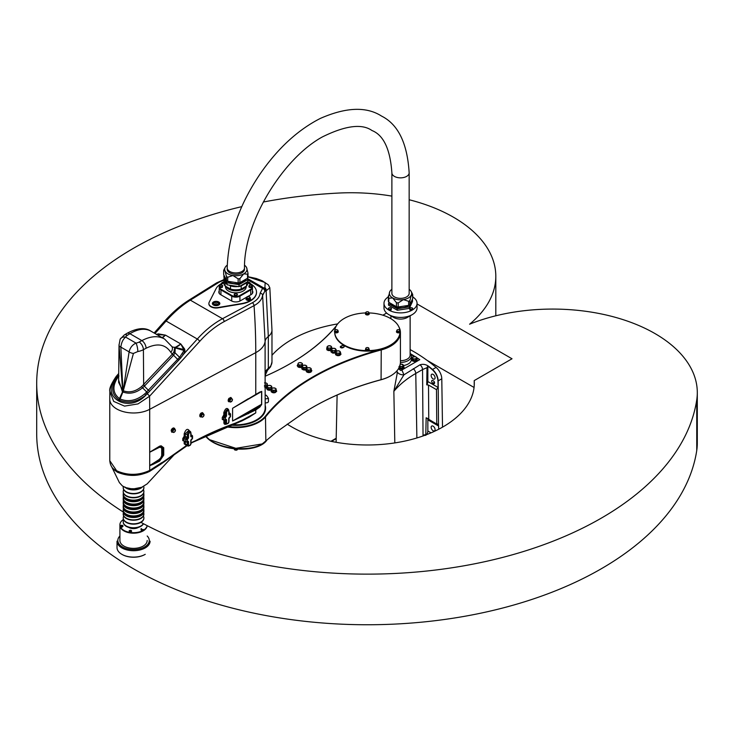 <?xml version="1.0" encoding="UTF-8"?>
<svg xmlns="http://www.w3.org/2000/svg" width="734" height="734" viewBox="0 0 734 734"><rect width="100%" height="100%" fill="white"/><g stroke="black" fill="none" stroke-linecap="round" stroke-linejoin="round"><path stroke-width="1.1" d="M442.51 427.17L441.785 378.781A10.331 5.964 -120 0 0 436.088 367.413A144.662 83.52 -120 0 0 410.132 349.586M397.14 373.799L393.855 391.341C399.663 384.478 406.966 378.524 415.765 373.459L422.545 369.541L423.032 435.418A4.129 2.321 179.6 0 1 425.784 434.73L426.151 417.765L438.51 425.142L438.18 380.863C437.904 376.478 436.024 372.679 432.537 369.468L429.418 366.899C426.381 364.459 423.243 363.761 420.013 364.798L403.911 374.835L401.92 369.964L400.764 370.514L398.498 368.725M394.809 442.914L393.855 391.341L403.911 374.835A8.267 6.028 164.4 0 1 397.094 371.661M427.839 366.037L429.298 367.193A144.91 83.667 60 0 1 432.28 369.642C435.767 372.835 437.657 376.606 437.959 380.964L438.07 387.442L436.491 389.653L428.5 385.038L426.738 384.836L426.995 367.688L427.839 366.037A4.129 2.385 -60 0 1 427.849 366.358L427.849 381.542A4.129 2.385 -60 0 1 426.738 384.836M420.013 364.798A4.129 2.385 -120 0 1 422.545 369.541L426.995 367.688M397.066 370.679L397.14 373.826M423.032 435.418A3.184 1.872 -60.9 0 1 422.995 435.968M416.683 357.596A144.662 83.52 60 0 1 419.765 359.66L401.92 369.964M410.609 353.843A144.662 83.52 60 0 1 415.077 356.568M425.757 435.427L425.784 434.73M436.491 389.653L436.748 423.591L437.381 423.949M438.51 425.142L438.712 429.234M427.326 418.224A4.129 2.385 -60 0 1 427.849 419.848L427.849 430.986A4.129 2.385 -60 0 1 426.417 434.712M433.115 426.179A2.789 1.615 60 0 1 434.932 428.638A2.789 1.615 60 0 1 434.51 430.867A2.789 1.615 60 0 1 431.72 429.262A2.789 1.615 60 0 1 431.72 426.041A2.789 1.615 60 0 1 433.115 426.179M433.115 374.377A2.789 1.615 60 0 1 434.932 376.836A2.789 1.615 60 0 1 434.51 379.065A2.789 1.615 60 0 1 431.72 377.459A2.789 1.615 60 0 1 431.72 374.239A2.789 1.615 60 0 1 433.115 374.377M433.409 383.57L432.821 383.231A1.651 0.954 60 0 1 431.739 381.772A1.651 0.954 60 0 1 431.996 380.451A1.651 0.954 60 0 1 432.821 380.533L433.409 380.873A1.651 0.954 60 0 1 434.482 382.322A1.651 0.954 60 0 1 434.234 383.653A1.651 0.954 60 0 1 433.409 383.57L434.574 382.891M419.765 359.66L416.774 357.944M414.325 356.522L411.049 354.632M416.774 357.715L415.352 356.605L412.508 357.247A2.064 1.193 0 0 0 412.747 358.431A2.064 1.193 0 0 0 414.646 358.908A2.064 1.193 0 0 0 416.306 358.192L416.774 357.715L416.774 359.073L415.829 360.339L413.462 360.495L412.04 359.385L412.04 358.027L413.462 359.137L415.829 358.972L416.306 358.192A2.064 1.193 0 0 0 416.068 357.008A2.064 1.193 0 0 0 414.169 356.531A2.064 1.193 0 0 0 412.508 357.247L412.04 358.027M413.462 360.495L413.462 359.137M415.829 360.339L415.829 358.972M411.912 359.752A2.523 1.459 0 0 0 413.132 361.201A2.523 1.459 0 0 0 415.912 361.119M403.645 365.44L403.645 366.798L402.48 368.009L400.094 368.028L400.094 366.67L402.48 366.642L403.645 365.44L401.223 364.119A2.064 1.193 0 0 0 400.241 364.275M402.48 368.009L402.48 366.642M399.755 366.128A2.064 1.193 0 0 0 401.287 366.505A2.064 1.193 0 0 0 403.058 365.89A2.064 1.193 0 0 0 403.03 364.697A2.064 1.193 0 0 0 401.223 364.119L400.03 364.284M400.094 368.028L398.874 366.844M399.479 365.927L400.094 366.67M398.892 368.046A2.523 1.459 0 0 0 401.865 368.954A2.523 1.459 0 0 0 403.755 367.349M265.185 398.975L268.442 398.397A34.094 19.69 0 0 0 266.222 395.213L265.185 395.525M265.185 394.8A34.094 19.69 180 0 1 265.736 395.36M268.442 398.397L268.442 401.773L267.653 402.59L265.185 403.021M271.332 391.139A2.523 1.459 0 0 0 272.709 392.635A2.523 1.459 0 0 0 275.617 392.36M276.14 388.901L275.516 391.589L273.213 391.947L271.525 390.974L271.525 389.607L272.369 389.947A2.064 1.193 0 0 0 274.369 390.259A2.064 1.193 0 0 0 275.828 389.415L276.14 388.901L275.296 388.258L273.296 387.947A2.064 1.193 0 0 0 271.837 388.791L271.525 389.607M272.14 388.277L271.837 388.791A2.064 1.193 0 0 0 272.369 389.947L273.213 390.589L275.516 390.231L275.828 389.415A2.064 1.193 0 0 0 275.296 388.258A2.064 1.193 0 0 0 273.296 387.947L272.14 388.277M275.516 391.589L275.516 390.231M273.213 391.947L273.213 390.589M400.25 331.704A1.899 1.101 180 0 1 400.25 331.768A1.899 1.101 180 0 1 399.993 332.328A32.654 18.855 180 0 1 390.589 345.521A32.654 18.855 180 0 1 390.295 345.686A32.654 18.855 180 0 1 381.074 349.384A32.654 18.855 180 0 1 334.704 332.309A1.899 1.101 180 0 1 334.456 331.768A1.899 1.101 180 0 1 334.456 331.704M265.185 376.212A237.165 136.928 0 0 0 290.196 363.66A237.165 136.928 0 0 0 336.062 326.382M265.185 405.351A29.755 17.185 180 0 1 265.598 408.205A29.755 17.185 180 0 1 230.091 425.059M225.769 426.729A33.067 19.093 0 0 0 265.846 416.563A236.752 136.689 180 0 1 381.24 349.934L381.074 349.384A237.165 136.928 0 0 0 265.469 416.123A32.654 18.855 180 0 1 226.806 426.316M306.399 370.89A2.523 1.459 0 0 0 307.785 372.386A2.523 1.459 0 0 0 310.684 372.11M266.947 388.607A2.523 1.459 0 0 0 268.332 390.103A2.523 1.459 0 0 0 271.231 389.827M332.318 352.88A2.523 1.459 0 0 0 335.75 352.559M297.637 365.826A2.523 1.459 0 0 0 299.013 367.321A2.523 1.459 0 0 0 301.913 367.046M343.099 347.632A1.651 0.954 180 0 1 341.292 347.833A1.651 0.954 180 0 1 340.273 346.953A1.651 0.954 180 0 1 340.759 346.283L341.347 345.943A1.651 0.954 180 0 1 343.145 345.732A1.651 0.954 180 0 1 344.163 346.613A1.651 0.954 180 0 1 343.677 347.292L343.099 347.632M327.933 350.347A2.523 1.459 0 0 0 331.364 350.026M265.185 387.726A2.523 1.459 0 0 0 266.846 387.295M302.023 368.358A2.523 1.459 0 0 0 303.399 369.853A2.523 1.459 0 0 0 306.298 369.578M336.695 355.412A2.523 1.459 0 0 0 339.447 355.449A2.523 1.459 0 0 0 340.631 354.017M311.207 368.651L310.592 371.34L308.28 371.698L306.601 370.725L306.601 369.358L307.445 369.697A2.064 1.193 0 0 0 309.436 370.009A2.064 1.193 0 0 0 310.895 369.165L311.207 368.651L310.363 368.009L308.363 367.706A2.064 1.193 0 0 0 306.904 368.551L306.601 369.358M307.216 368.028L306.904 368.551A2.064 1.193 0 0 0 307.445 369.697L308.28 370.34L310.592 369.982L310.895 369.165A2.064 1.193 0 0 0 310.363 368.009A2.064 1.193 0 0 0 308.363 367.706L307.216 368.028M310.592 371.34L310.592 369.982M308.28 371.698L308.28 370.34M340.503 352.237L340.503 353.604L339.154 354.733L336.778 354.632L335.75 353.384L335.75 352.026L336.264 352.494A2.064 1.193 0 0 0 337.961 353.173L339.154 353.375L340.503 352.237L339.998 351.467A2.064 1.193 0 0 0 338.291 350.788L336.429 351.302A2.064 1.193 0 0 0 336.264 352.494L336.778 353.265L337.961 353.173A2.064 1.193 0 0 0 339.833 352.659A2.064 1.193 0 0 0 339.998 351.467L338.291 350.788A2.064 1.193 0 0 0 336.429 351.302L335.75 352.026M339.154 354.733L339.154 353.375M336.778 354.632L336.778 353.265M271.754 386.368L271.13 389.057L268.827 389.415L267.139 388.442L267.139 387.075L267.983 387.414A2.064 1.193 0 0 0 269.984 387.726A2.064 1.193 0 0 0 271.442 386.882L271.754 386.368L270.91 385.726L268.91 385.423A2.064 1.193 0 0 0 267.451 386.267L267.139 387.075M267.763 385.745L267.451 386.267A2.064 1.193 0 0 0 267.983 387.414L268.827 388.057L271.13 387.699L271.442 386.882A2.064 1.193 0 0 0 270.91 385.726A2.064 1.193 0 0 0 268.91 385.423L267.763 385.745M271.13 389.057L271.13 387.699M268.827 389.415L268.827 388.057M306.821 366.119L306.206 368.807L303.904 369.165L302.215 368.193L302.215 366.835L303.059 367.165A2.064 1.193 0 0 0 305.05 367.477A2.064 1.193 0 0 0 306.518 366.633L306.821 366.119L305.977 365.477L303.986 365.174A2.064 1.193 0 0 0 302.518 366.018L302.215 366.835M302.83 365.504L302.518 366.018A2.064 1.193 0 0 0 303.059 367.165L303.904 367.807L306.206 367.45L306.518 366.633A2.064 1.193 0 0 0 305.977 365.477A2.064 1.193 0 0 0 303.986 365.174L302.83 365.504M306.206 368.807L306.206 367.45M303.904 369.165L303.904 367.807M336.126 349.714L336.126 351.072L334.768 352.201L332.392 352.1L331.364 350.852L331.364 349.494L331.878 349.962A2.064 1.193 0 0 0 333.585 350.641L334.768 350.843L336.126 349.714L335.612 348.934A2.064 1.193 0 0 0 333.906 348.265L332.043 348.778A2.064 1.193 0 0 0 331.878 349.962L332.392 350.733L333.585 350.641A2.064 1.193 0 0 0 335.447 350.127A2.064 1.193 0 0 0 335.612 348.934L333.906 348.265A2.064 1.193 0 0 0 332.043 348.778L331.364 349.494M334.768 352.201L334.768 350.843M332.392 352.1L332.392 350.733M264.442 385.524L265.598 385.194A2.064 1.193 0 0 0 267.057 384.35L266.754 386.524L264.442 386.882M265.185 385.231A2.064 1.193 0 0 0 265.598 385.194L266.754 385.166L267.057 384.35A2.064 1.193 0 0 0 266.525 383.194L264.524 382.891M266.754 386.524L266.754 385.166M267.369 383.836L266.525 383.194A2.064 1.193 0 0 0 265.185 382.854M302.436 363.587L301.821 366.275L299.518 366.633L297.83 365.66L297.83 364.303L298.674 364.633A2.064 1.193 0 0 0 300.665 364.945A2.064 1.193 0 0 0 302.133 364.101L302.436 363.587L301.591 362.954L299.6 362.642A2.064 1.193 0 0 0 298.142 363.486L297.83 364.303M298.444 362.972L298.142 363.486A2.064 1.193 0 0 0 298.674 364.633L299.518 365.275L301.821 364.917L302.133 364.101A2.064 1.193 0 0 0 301.591 362.954A2.064 1.193 0 0 0 299.6 362.642L298.444 362.972M301.821 366.275L301.821 364.917M299.518 366.633L299.518 365.275M331.74 347.182L331.74 348.54L330.383 349.678L328.006 349.567L326.979 348.32L326.979 346.962L327.492 347.43A2.064 1.193 0 0 0 329.199 348.109L330.383 348.311L331.74 347.182L331.227 346.402A2.064 1.193 0 0 0 329.52 345.732L327.658 346.246A2.064 1.193 0 0 0 327.492 347.43L328.006 348.21L329.199 348.109A2.064 1.193 0 0 0 331.062 347.595A2.064 1.193 0 0 0 331.227 346.402L329.52 345.732A2.064 1.193 0 0 0 327.658 346.246L326.979 346.962M330.383 349.678L330.383 348.311M328.006 349.567L328.006 348.21M335.209 329.86A8.138 1.89 99.7 0 0 334.732 330.777A8.138 4.569 61.3 0 1 335.878 331.484L335.878 332.355L337.502 332.126L337.502 331.254A8.138 1.89 -80.3 0 1 337.979 330.337A8.138 4.569 -118.7 0 0 336.833 329.63A8.138 6.459 157.5 0 0 335.209 329.86M335.878 332.355L334.732 331.658L334.732 330.777A32.654 18.855 180 0 1 365.752 312.941M335.878 331.484A8.138 6.459 -22.5 0 1 337.502 331.254M337.502 332.126L337.979 330.337M338.016 331.098A1.899 1.101 180 0 1 338.09 331.181L337.979 331.043A1.762 1.018 180 0 1 336.356 332.447A1.762 1.018 180 0 1 334.732 331.043L334.621 331.181A1.899 1.101 180 0 1 334.695 331.098M338.09 331.181A1.899 1.101 180 0 1 338.255 331.63A1.899 1.101 180 0 1 336.356 332.731A1.899 1.101 180 0 1 334.456 331.63A1.899 1.101 180 0 1 334.621 331.181M338.255 331.704A1.899 1.101 180 0 1 338.255 331.768A1.899 1.101 180 0 1 336.851 332.823A1.899 1.101 180 0 1 334.713 332.328A32.654 18.855 180 0 0 366.394 350.613A1.899 1.101 180 0 1 365.449 349.668A1.899 1.101 180 0 1 365.459 349.595M368.569 311.996A8.138 6.367 -152.8 0 0 366.963 311.721A8.138 4.826 121.4 0 0 365.752 312.381L366.138 313.326A8.138 6.367 27.2 0 1 367.743 313.601A8.138 4.826 -58.6 0 1 368.954 312.932A8.138 1.551 -97.9 0 0 368.569 311.996M365.752 312.381A8.138 1.551 82.1 0 1 366.138 313.326M366.138 314.198L367.743 314.473L368.954 313.803L368.954 312.932M367.743 314.473L367.743 313.601M369.018 313.207A1.899 1.101 180 0 1 369.092 313.29L368.954 313.115A1.762 1.018 180 0 1 368.56 314.271A1.762 1.018 180 0 1 366.339 314.363A1.762 1.018 180 0 1 365.752 313.115L365.615 313.29A1.899 1.101 180 0 1 365.688 313.207M369.092 313.29A1.899 1.101 180 0 1 369.257 313.739A1.899 1.101 180 0 1 368.661 314.528A1.899 1.101 180 0 1 366.605 314.739A1.899 1.101 180 0 1 365.449 313.739A1.899 1.101 180 0 1 365.615 313.29M369.248 313.803A1.899 1.101 180 0 1 369.257 313.868A1.899 1.101 180 0 1 368.661 314.666A1.899 1.101 180 0 1 366.605 314.877A1.899 1.101 180 0 1 365.449 313.868A1.899 1.101 180 0 1 365.459 313.803M399.498 331.254A8.138 1.89 -80.3 0 1 399.975 330.337A8.138 4.569 -118.7 0 0 398.828 329.63A8.138 6.459 157.5 0 0 397.204 329.86A8.138 1.89 99.7 0 0 396.727 330.777A8.138 4.569 61.3 0 1 397.874 331.484A8.138 6.459 -22.5 0 1 399.498 331.254L399.975 330.337M396.727 330.777L396.727 331.658L397.874 332.355L397.874 331.484M397.874 332.355L399.498 332.126M399.975 330.979A32.654 18.855 180 0 1 399.984 331.043A1.762 1.018 180 0 1 399.305 332.282A1.762 1.018 180 0 1 397.076 332.126A1.762 1.018 180 0 1 396.727 331.043L396.617 331.181A1.899 1.101 180 0 1 396.69 331.098M400.012 331.098A1.899 1.101 180 0 1 400.085 331.181A1.899 1.101 180 0 1 400.25 331.63A1.899 1.101 180 0 1 399.057 332.649A1.899 1.101 180 0 1 396.975 332.383A1.899 1.101 180 0 1 396.452 331.63A1.899 1.101 180 0 1 396.617 331.181M369.248 349.595A1.899 1.101 180 0 1 369.257 349.668A1.899 1.101 180 0 1 368.321 350.613A32.654 18.855 180 0 0 399.993 332.328A1.899 1.101 180 0 1 396.975 332.52A1.899 1.101 180 0 1 396.452 331.768A1.899 1.101 180 0 1 396.452 331.704M368.954 348.733A8.138 1.551 -97.9 0 0 368.569 347.788A8.138 6.367 -152.8 0 0 366.963 347.512A8.138 4.826 121.4 0 0 365.752 348.182L366.138 349.118A8.138 6.367 27.2 0 1 367.743 349.393A8.138 4.826 -58.6 0 1 368.954 348.733L368.954 349.604L367.743 350.265L367.743 349.393M366.138 349.99L367.743 350.265M365.752 348.182A8.138 1.551 82.1 0 1 366.138 349.118M369.018 348.999A1.899 1.101 180 0 1 369.092 349.081L368.954 348.916A1.762 1.018 180 0 1 368.954 348.916A1.762 1.018 180 0 1 367.358 350.338A1.762 1.018 180 0 1 365.752 348.916A1.762 1.018 180 0 1 365.752 348.907L365.615 349.081A1.899 1.101 180 0 1 365.688 348.999M369.092 349.081A1.899 1.101 180 0 1 369.257 349.531A1.899 1.101 180 0 1 367.358 350.623A1.899 1.101 180 0 1 365.449 349.531A1.899 1.101 180 0 1 365.615 349.081M368.321 350.613A1.899 1.101 180 0 1 366.394 350.613M234.742 449.015L234.641 449.887A8.138 2.431 86.3 0 1 234.164 449.061L234.201 448.749M236.366 449.336L236.265 450.217A8.138 6.982 26.2 0 1 234.641 449.887M237.477 449.034L237.403 449.713A8.138 4.551 -61.1 0 1 236.265 450.217M234.375 448.768A1.762 0.862 6.5 0 0 237.165 449.162A1.762 0.862 6.5 0 0 237.403 449.024M234.568 448.795A1.899 0.936 6.5 0 0 237.266 449.015M313.134 407.113A237.165 136.928 180 0 1 381.074 379.753L381.24 349.934A33.067 19.093 0 0 0 400.415 332.612L400.415 362.312A33.067 19.093 180 0 1 390.736 375.808A33.067 19.093 180 0 1 381.24 379.634A236.752 136.689 0 0 0 313.28 407.021A236.752 136.689 0 0 0 302.27 413.829L276.718 431.821L262.24 443.923L235.853 448.318L209.438 439.648L205.291 435.712A32.654 16.047 6.5 0 0 234.972 448.832A1.899 0.936 6.5 0 0 236.889 448.997A32.654 16.047 6.5 0 0 266.699 440.4M234.972 448.832A32.654 16.047 6.5 0 0 236.889 448.997M368.954 312.941A32.654 18.855 180 0 1 399.902 330.282M265.864 441.207L265.469 416.123M341.09 347.778L341.347 347.632A1.651 0.954 180 0 1 343.356 347.485M336.42 325.74A236.752 136.689 180 0 1 290.049 363.743M400.415 332.612A33.067 19.093 0 0 0 398.865 326.823M209.612 439.776L209.759 439.886C220.888 448.52 245.734 451.401 258.928 445.575L262.075 444.024M381.074 379.753A32.654 18.855 0 0 0 390.442 375.973A32.654 18.855 0 0 0 390.589 375.891M390.589 345.521A301.417 237.724 95.1 0 1 390.699 346.044A301.417 63.702 -141.2 0 0 390.295 345.686M218.961 292.875A6.202 3.578 180 0 1 219.237 292.343M246.688 297.151L240.22 300.885A6.202 3.578 180 0 1 231.458 300.885L220.64 294.646A6.202 3.578 180 0 1 218.824 292.114A6.202 3.578 180 0 1 219.237 290.829M252.441 290.829A6.202 3.578 180 0 1 252.854 292.114A6.202 3.578 180 0 1 251.037 294.646L247.716 296.564M252.441 292.343A6.202 3.578 180 0 1 252.707 292.875M250.101 283.48A20.662 11.928 180 0 1 256.505 292.114A20.662 11.928 180 0 1 241.605 303.573L218.126 307.509A7.23 4.175 180 0 1 208.878 303.5A7.23 4.175 180 0 1 209.162 302.335L215.998 288.783A20.662 11.928 180 0 1 221.595 283.471M246.266 299.068A2.028 1.165 0 0 0 247.312 300.316A2.028 1.165 0 0 0 249.688 300.114M213.475 301.986A3.716 2.147 180 0 1 217.53 301.518A3.716 2.147 180 0 1 219.833 303.5A3.716 2.147 180 0 1 218.741 305.023A3.716 2.147 180 0 1 214.686 305.491A3.716 2.147 180 0 1 212.392 303.5A3.716 2.147 180 0 1 213.475 301.986M111.779 466.971L119.385 482.614L122.459 485.991L125.853 487.633L131.001 488.697L134.239 488.761L141.726 487.275L147.195 483.862L175.307 453.52M122.872 391.938L122.908 391.956A5.211 4.285 -62.7 0 0 123.028 392.029C129.579 394.424 136.084 393.011 142.543 387.809L146.69 391.947L145.938 392.727A23.561 17.864 150.4 0 1 144.717 393.883C136.552 400.636 128.34 402.333 120.092 398.966A18.974 14.139 157.5 0 1 119.954 398.892A17.579 13.781 146.8 0 1 119.596 398.69A18.974 14.185 157.6 0 1 119.458 398.608C112.862 393.387 112.174 386.552 117.376 378.102A2.477 0.927 33.5 0 1 116.238 377.992C110.797 386.965 111.623 394.222 118.706 399.755A2.477 1.45 121.6 0 0 119.458 398.608L122.587 391.772L119.596 398.69A2.477 1.44 120.9 0 1 118.844 399.846A20.983 16.102 -27.8 0 0 119.229 400.067A2.477 1.422 119.1 0 0 119.954 398.892L122.872 391.938A2.477 1.422 -59.5 0 0 123.156 390.708L123.092 390.671A45.958 26.864 60.6 0 1 122.872 390.543L120.862 347.127C121.367 342.668 122.954 339.328 125.606 337.099A8.303 4.799 180 0 1 127.45 335.254L129.927 333.713C138.065 328.841 145.038 327.979 150.846 331.107L164.352 338.906C158.058 335.493 150.562 336.062 141.873 340.604L129.927 333.713A6.202 3.716 58 0 0 126.652 333.511A6.202 3.716 58 0 1 126.652 333.511C136.845 327.97 144.91 327.171 150.846 331.107M116.183 376.441A2.477 0.725 40.7 0 1 116.192 376.423C111.109 384.01 108.99 389.029 109.852 391.479L113.678 401.397L124.532 406.113L138.029 403.911L149.553 396.241A2.477 0.661 -137 0 0 147.176 393.864L180.628 358.1L183.555 354.256L184.95 350.577A2.477 1.303 14.9 0 1 184.023 350.457L179.647 357.32L175.013 352.797L175.233 347.898A2.477 2.119 -25.8 0 1 174.674 347.788L173.903 351.962A2.477 1.165 -160.3 0 0 175.013 352.797L179.619 357.348L177.628 359.33L173.554 355.238L174.986 352.834A2.477 1.193 20.7 0 1 173.903 351.981L172.49 354.008A4.184 3.853 -98.8 0 1 172.343 354.155L141.68 386.479C135.487 391.598 129.358 393.029 123.284 390.772A2.477 1.413 -62.1 0 1 123.028 392.029M152.81 463.503A1.651 1.028 -115.9 0 0 152.846 463.971L159.351 460.337A1.651 0.697 49.3 0 1 159.012 459.612L149.718 465.604L149.718 452.245L159.177 447.446A1.651 1.165 74.6 0 1 159.526 446.758L161.297 446.492A1.651 1.303 -84.9 0 0 160.728 447.254L161.719 448.456A1.651 0.954 0 0 1 162.453 448.208L163.031 447.979L163.031 455.337L162.453 455.291A1.651 0.954 0 0 0 161.719 455.539L160.728 457.878L161.297 458.502L162.453 455.291L162.453 448.208L161.297 446.492L163.031 447.979A1.651 0.954 0 0 0 163.728 447.758L161.131 445.795L159.663 446.134L149.69 452.19L149.69 409.333A619.973 343.87 -118.1 0 0 149.553 396.241L199.74 341.328C207.337 332.86 215.484 326.281 224.173 321.602L254.037 305.647A2.477 1.376 -118.1 0 0 252.358 302.757L222.494 318.712C213.548 323.547 205.153 330.318 197.318 339.025L183.555 354.256A2.477 1.083 -153.3 0 1 182.289 353.806M149.663 452.272A1.651 0.954 180 0 0 149.718 452.245L149.69 470.457C138.607 475.494 127.67 475.623 116.862 470.843A6.046 4.257 74.7 0 1 116.605 470.696L109.779 460.677L109.779 399.259A23.763 13.717 -0 0 0 124.028 411.829A23.763 13.717 -0 0 0 149.69 409.333L255.771 352.632A29.342 16.946 0 0 0 265.102 341.457L265.102 373.349A16.533 9.542 180 0 1 268.314 368.367L268.314 336.475L266.121 290.747L269.837 287.82L271.975 330.08A18.598 10.735 180 0 1 268.314 336.475A16.533 9.542 0 0 0 265.102 341.457L262.625 295.508L264.781 291.306L265.68 291.104A21.91 5.221 -159.2 0 1 266.148 291.095M202.529 413.068A2.028 1.211 122 0 0 200.721 413.435A2.028 1.211 122 0 0 199.841 415.756M173.93 428.344A2.028 1.211 122 0 0 172.141 428.711A2.028 1.211 122 0 0 171.242 431.014M228.898 398.507A2.028 1.211 122 0 0 228.806 401.278M120.092 339.337A6.202 4.835 28.1 0 1 120.137 339.236L119.027 345.118L122.679 390.424L118.624 382.386L119.027 344.686M164.627 339.062L171.949 346.622A6.202 4.698 150 0 1 170.783 352.292L172.343 354.155A2.477 0.651 43.4 0 0 173.371 355.449A6.395 6.129 68.4 0 0 173.554 355.238A2.477 0.633 -139.4 0 1 172.49 354.008M171.93 346.586A6.202 4.698 150 0 1 171.949 346.622L172.05 346.769C174.683 347.989 177.6 347.063 180.821 343.98L174.674 347.788M155.002 333.502L166.113 321.015C173.949 312.299 182.023 305.344 190.345 300.151L217.989 282.911A24.323 14.038 180 0 1 223.852 280.232M118.706 374.909L117.284 376.606A25.36 19.634 -27.1 0 0 116.238 377.992C99.365 397.048 128.725 414.004 145.873 395.103A25.36 19.24 -28.1 0 0 147.176 393.864A2.477 0.55 46.5 0 1 145.938 392.727M118.715 373.496L116.192 376.423A2.477 0.725 40.7 0 1 117.284 376.606A2.477 0.835 37.2 0 0 118.33 376.781L118.991 375.955M175.6 348.035L184.023 350.457L183.656 349.476L175.279 347.466L175.6 348.035A4.129 0.541 98.9 0 0 175.554 347.742L180.821 343.98L183.656 349.476A2.477 1.578 -37.1 0 0 184.629 349.035L180.821 343.98L165.508 335.135L158.333 333.851A2.477 1.138 -79.8 0 1 157.847 334.576L165.508 335.135L162.131 337.622M158.333 333.851L156.535 334.392M119.229 400.067A18.478 14.175 -27.8 0 0 119.376 400.149C128.166 403.783 137.001 402.094 145.873 395.103L144.717 393.883M143.378 384.845A2.477 0.661 45.3 0 0 144.359 386.157L148.341 390.167L146.699 391.938L142.543 387.809A2.477 0.468 51.7 0 1 141.671 386.479L141.671 386.479A2.477 0.459 -128.5 0 0 142.552 387.8L144.359 386.157A14.524 13.918 68.4 0 0 144.681 385.836L173.371 355.449M146.084 348.246A6.202 3.441 61.9 0 0 141.873 340.604L139.194 342.035A8.303 4.799 180 0 1 136.001 343.099C132.377 344.778 130.083 347.705 129.111 351.889L123.156 390.708A3.642 2.899 103.6 0 0 123.284 390.772L133.423 353.43L137.827 351.54A14.506 8.377 -0 0 0 143.405 349.678L146.084 348.246C157.195 342.824 165.434 344.173 170.783 352.292M126.652 333.511L124.165 335.062L120.137 339.236A6.202 4.835 28.1 0 1 120.147 339.236A6.202 4.835 28.1 0 1 125.606 337.099L136.001 343.099A6.202 1.496 79.9 0 1 137.827 351.54M119.027 345.118A6.202 2.844 0.5 0 0 120.862 347.127L129.111 351.889A6.202 3.505 9.6 0 0 133.423 353.43M249.487 283.755A1.651 0.954 0 0 0 249.854 283.37L250.028 284.067M247.826 282.195L249.432 282.443A1.651 0.954 0 0 0 247.826 282.195M249.606 284.021L249.854 283.37A1.651 0.954 0 0 0 249.432 282.443L250.101 282.957M231.311 424.61A29.342 16.946 0 0 0 265.185 407.865L265.102 373.349M214.374 304.105A2.477 1.431 180 0 1 213.741 302.656C214.878 301.179 216.457 301.179 218.475 302.656A2.477 1.431 180 0 1 217.402 304.307A2.477 1.431 180 0 1 214.374 304.105M217.851 302.059A2.477 1.431 180 0 1 218.475 302.656M217.961 302.041A2.587 1.496 180 0 1 217.934 304.142A2.587 1.496 180 0 1 214.3 304.142A2.587 1.496 180 0 1 214.255 302.041M226.522 424.114A2.477 1.431 -60 0 1 225.925 424.068A2.477 1.431 -60 0 1 225.32 422.885L225.2 419.876M228.925 413.838L229.696 413.572A0.862 0.495 -60 0 1 230.192 413.581M224.081 420.114A0.862 0.495 -60 0 1 223.833 419.692L223.833 417.664A0.862 0.495 -60 0 1 224.439 416.609L225.32 415.435L225.32 412.756A2.477 1.431 -60 0 1 226.457 410.205A2.477 1.431 -60 0 1 228.402 409.655A2.477 1.431 -60 0 1 228.733 410.15M229.889 417.059A0.826 0.477 -120 0 0 230.302 416.646L229.916 416.866A1.651 0.954 120 0 0 228.751 418.894L228.751 421.573A0.826 0.477 180 0 0 228.99 421.243C228.962 423.114 227.925 424.013 225.879 423.931A2.376 1.376 -60 0 1 225.393 422.839L225.393 420.16A0.826 0.477 120 0 0 225.274 419.82M224.081 419.857L223.833 419.692A0.826 0.477 0 0 0 225.008 419.701A0.826 0.477 60 0 1 224.421 420.041A0.826 0.477 -60 0 1 223.842 419.701L223.842 417.646A0.826 0.477 -60 0 1 224.421 416.628L224.806 416.417A0.826 0.477 120 0 0 225.393 415.398L225.393 412.719A2.376 1.376 -60 0 1 226.43 410.324A2.376 1.376 -60 0 1 228.256 409.691L228.99 411.113A0.826 0.477 180 0 1 228.751 411.453L228.751 414.132A1.651 0.954 120 0 0 229.916 414.811L230.302 414.591A0.826 0.477 -120 0 0 229.714 413.581A0.826 0.477 -60 0 1 230.302 413.912A0.826 0.477 180 0 1 230.302 414.591L230.302 416.646A0.826 0.477 0 0 0 230.54 416.316L230.54 414.251A0.826 0.826 0 0 0 230.127 413.536M228.98 413.866A0.826 0.477 120 0 0 229.338 413.802L230.201 413.857L229.54 413.471A0.826 0.459 62 0 1 229.008 412.462L230.247 413.627M190.932 435.776L191.702 435.51A0.862 0.495 -60 0 1 192.198 435.51M186.087 442.051A0.862 0.495 -60 0 1 185.84 441.629L185.84 439.602A0.862 0.495 -60 0 1 186.445 438.547L187.326 437.372L187.326 434.693A2.477 1.431 -60 0 1 188.464 432.133A2.477 1.431 -60 0 1 190.409 431.592A2.477 1.431 -60 0 1 190.739 432.087M188.528 446.043A2.477 1.431 -60 0 1 187.932 446.006A2.477 1.431 -60 0 1 187.326 444.822L187.207 441.813M191.895 438.996A0.826 0.477 -120 0 0 192.308 438.583L191.923 438.804A1.651 0.954 120 0 0 190.757 440.831L190.757 443.51A0.826 0.477 180 0 0 190.996 443.171C190.968 445.052 189.932 445.951 187.886 445.868A2.376 1.376 -60 0 1 187.399 444.776L187.399 442.097A0.826 0.477 120 0 0 187.28 441.758M184.619 441.015L185.84 441.629A0.826 0.477 0 0 0 187.014 441.639A0.826 0.477 60 0 1 186.427 441.978A0.826 0.477 -60 0 1 185.849 441.639L185.849 439.583A0.826 0.477 -60 0 1 186.427 438.565L186.812 438.345A0.826 0.477 120 0 0 187.399 437.336L187.399 434.656A2.376 1.376 -60 0 1 188.436 432.262A2.376 1.376 -60 0 1 190.262 431.629L190.996 433.051A0.826 0.477 180 0 1 190.757 433.39L190.757 436.069A1.651 0.954 120 0 0 191.923 436.748L192.308 436.528A0.826 0.477 -120 0 0 191.721 435.51A0.826 0.477 -60 0 1 192.308 435.849A0.826 0.477 180 0 1 192.308 436.528L192.308 438.583A0.826 0.477 0 0 0 192.547 438.244L192.547 436.189A0.826 0.826 0 0 0 192.134 435.473M190.987 435.803A0.826 0.477 120 0 0 191.345 435.73L190.996 435.069M182.757 440.593A0.826 0.477 0 0 1 183.876 440.593L183.876 438.565L184.619 437.4A0.826 0.459 62 0 1 184.078 436.391L182.757 438.565L182.757 440.593L184.216 441.106M187.326 437.372L185.262 436.308L184.72 437.345A0.826 0.459 62 0 1 184.188 436.335L184.078 436.391M187.326 434.693L185.262 433.73L188.849 430.408L190.409 431.592M225.751 423.968L224.888 422.683L224.888 420.05M264.735 410.801A28.929 16.708 180 0 1 264.121 413.545M244.505 419.646L255.771 412.884L249.211 417.123M259.808 407.113A0.826 0.505 -133.7 0 0 259.423 406.425L255.505 409.196A0.826 0.468 63 0 1 255.771 409.957L259.808 407.113L261.68 404.48L261.735 391.415L259.808 392.057L232.605 408.26L261.588 391.534L261.588 404.25L259.423 406.425L248.046 412.994L232.605 420.986L255.771 409.957L255.771 412.884L242.816 419.839L190.996 442.74M242.752 420.564L242.816 419.839A1.651 1.101 -105.8 0 1 242.275 420.683L242.11 420.802C223.916 426.858 207.355 434.078 192.418 442.446M255.505 409.196L248.046 412.994A0.826 0.468 63 0 1 248.312 413.765M259.708 392.36L261.588 391.534A0.826 0.477 180 0 0 261.735 391.415M255.698 394.828L259.423 392.534A0.826 0.596 -124.2 0 0 259.808 392.057M242.11 420.802A1.651 0.642 71.6 0 1 242.055 420.83L192.363 442.474M112.807 468.32L117.156 472.054A4.56 2.138 -128.2 0 0 117.504 472.256C130.056 477.228 141.717 476.302 152.488 469.466M109.779 460.677C110.146 464.75 111.788 467.925 114.706 470.21L117.064 471.916A4.753 2.367 -126.2 0 0 117.394 472.109C127.835 476.641 138.506 476.449 149.397 471.522L151.993 469.843A2.624 1.514 0 0 0 152.011 469.852M187.932 446.006L185.977 445.189L185.262 443.859A0.826 0.477 0 0 0 184.188 443.877L186.638 445.465M225.32 412.756L228.292 409.59M186.482 445.4A0.826 0.523 -110.9 0 0 186.445 445.556L163.15 461.952C161.177 464.072 160.452 464.521 160.975 463.319M149.718 465.65A1.651 1.321 120.1 0 1 149.69 465.686L152.828 464.475A1.651 1.083 -107.5 0 0 152.846 463.971L149.718 465.604A1.651 0.954 0 0 1 149.663 465.631M163.728 455.117A1.651 0.954 0 0 1 163.031 455.337L161.297 458.502L159.351 460.337A1.651 0.734 53.6 0 1 159.636 461.099L163.728 455.117L163.728 447.758M149.718 452.199L159.361 446.822A1.651 0.963 -119.3 0 0 159.177 447.446L160.728 447.254M159.526 446.758L159.663 446.134L159.361 446.822A1.651 1.275 -139.9 0 1 159.526 446.758M161.875 463.273L162.985 462.594A1.651 0.697 -127.7 0 0 163.04 462.567A1.651 0.697 -127.7 0 0 163.15 461.952L161.168 463.016A2.89 1.606 61.8 0 1 160.572 464.347A2.89 1.606 61.8 0 1 160.544 464.356L151.993 469.843M163.086 462.521L187.133 445.666L160.691 464.264M194.528 441.207L190.996 443.29L194.932 440.969L242.275 420.683M222.283 419.472A0.826 0.477 0 0 1 223.402 419.463L224.081 416.38A0.826 0.459 62 0 1 223.54 415.371L222.283 417.444L222.283 419.472L223.806 419.986M225.32 415.435L224.338 416.242A0.826 0.459 62 0 1 223.806 415.233L223.54 415.371M248.239 398.993L255.771 394.534L255.771 352.632A619.973 343.87 61.9 0 0 254.037 305.647A26.791 15.469 0 0 0 262.589 295.16L262.625 295.508M267.571 370.175L268.314 368.367A18.598 10.735 180 0 0 271.975 361.972L270.617 366.78L267.571 370.175L265.185 375.303M173.646 432.537L175.031 431.519L175.142 429.509A1.651 0.991 122 0 0 174.004 429.674A1.651 0.991 122 0 0 173.077 431.041A1.651 0.991 122 0 0 173.297 432.253L171.921 431.326L172.389 429.601L173.765 428.583L174.591 429.096L173.215 430.115L172.738 431.84L173.297 432.253A1.651 0.991 122 0 0 174.435 432.087A1.651 0.991 122 0 0 175.362 430.72A1.651 0.991 122 0 0 175.142 429.509L174.591 429.096M172.389 429.601L173.215 430.115M171.921 431.326L172.738 431.84M232.283 400.47L232.513 399.544L231.76 398.635L230.357 399.443L230.137 400.369A1.651 0.991 122 0 0 230.182 401.691A1.651 0.991 122 0 0 231.265 401.746A1.651 0.991 122 0 0 232.283 400.47A1.651 0.991 122 0 0 232.238 399.149A1.651 0.991 122 0 0 231.164 399.103A1.651 0.991 122 0 0 230.137 400.369L229.714 401.168L230.458 402.085L232.283 400.47M230.458 402.085L228.889 400.663L229.54 398.929L230.935 398.122L231.76 398.635A2.129 1.275 -58 0 0 229.412 398.801A2.129 1.275 -58 0 0 228.705 400.92A2.129 1.275 -58 0 0 229.861 401.718M229.54 398.929L230.357 399.443M228.889 400.663L229.714 401.168M202.272 417.251L203.648 416.206L203.731 414.215A1.651 0.991 122 0 0 202.575 414.398A1.651 0.991 122 0 0 201.667 415.783A1.651 0.991 122 0 0 201.905 416.976L200.52 416.059L200.969 414.343L202.336 413.306L203.162 413.82L201.795 414.857L201.345 416.573L201.905 416.976A1.651 0.991 122 0 0 203.061 416.793A1.651 0.991 122 0 0 203.969 415.407A1.651 0.991 122 0 0 203.731 414.215L203.162 413.82M200.969 414.343L201.795 414.857M200.52 416.059L201.345 416.573M186.739 438.382L184.619 437.4L186.445 438.547A0.826 0.477 60 0 1 187.014 439.583A0.826 0.477 180 0 1 185.849 439.583M224.421 416.628A0.826 0.477 60 0 1 225.008 417.646A0.826 0.477 180 0 1 223.842 417.646L223.402 417.444A0.826 0.477 0 0 0 222.283 417.444M264.754 290.948A2.477 1.752 -135.1 0 0 262.607 288.407L260.12 293.242A2.477 2.018 -174.4 0 1 262.589 295.16L265.084 290.774A2.477 2.11 -100.1 0 0 263.735 287.948L262.607 288.407L247.826 279.874M265.084 290.774L266.121 290.747A2.477 2.009 -95.4 0 0 264.91 287.792L263.735 287.948L247.679 278.672M162.535 337.86L165.508 335.135L162.37 337.759M158.195 335.355L157.847 334.576L156.645 334.649M179.647 357.32L179.619 357.348A2.477 0.716 40.3 0 0 180.61 358.109A2.477 0.697 -138.5 0 1 179.647 357.32M147.984 393.029A2.477 0.624 44.3 0 1 146.699 391.938L146.69 391.947A2.477 0.624 44.1 0 0 147.974 393.039M118.009 375.735A2.477 0.762 -140.4 0 0 118.688 375.964A2.477 0.771 -140.5 0 1 118.009 375.735M117.376 378.102A23.561 18.46 152 0 1 118.33 376.781M139.194 342.035A6.202 3.441 61.9 0 1 143.405 349.678L143.653 384.543A2.477 0.651 -136.6 0 0 144.681 385.836M122.532 391.745A2.477 1.45 119.5 0 0 122.807 390.506L122.771 390.488A3.642 2.964 102.9 0 1 122.679 390.424A2.477 1.45 122.2 0 1 122.376 391.653A5.211 4.22 -62.6 0 0 122.495 391.727A2.477 1.45 -60 0 0 122.771 390.488M256.505 292.279A20.662 11.928 180 0 1 256.505 292.453A20.662 11.928 180 0 1 241.605 303.904L218.126 307.849A7.23 4.175 180 0 1 208.878 303.839A7.23 4.175 180 0 1 208.878 303.674M250.101 297.298L248.753 296.518L246.661 297.215A1.651 0.954 0 0 0 247.092 298.132A1.651 0.954 0 0 0 248.688 298.38A1.651 0.954 0 0 0 249.854 297.71L249.606 299.353L247.762 299.637L246.413 298.857L246.413 297.866L247.762 298.646L249.606 298.362L249.854 297.71A1.651 0.954 0 0 0 249.432 296.784A1.651 0.954 0 0 0 247.826 296.536A1.651 0.954 0 0 0 246.661 297.215L246.413 297.866M247.762 299.637L247.762 298.646M249.606 299.353L249.606 298.362M221.576 284.113L221.576 283.526L222.246 283.792M223.852 282.195A1.651 0.954 0 0 0 222.989 282.195L221.576 283.526M223.907 282.177L222.989 282.195A1.651 0.954 0 0 0 221.815 282.874A1.651 0.954 0 0 0 222.182 283.755M118.651 380.093L122.376 391.653M122 554.418A16.12 9.303 -0 0 0 122.147 554.5A16.12 9.303 -0 0 0 144.947 554.5L145.24 554.326A16.533 9.542 180 0 1 121.853 554.326A16.533 9.542 180 0 1 117.018 547.582L117.018 541.169A16.533 9.542 -0 0 0 133.542 550.711A16.533 9.542 -0 0 0 150.075 541.169M119.917 525.058A13.643 7.872 -0 0 0 119.908 525.305L119.908 540.49A13.643 7.872 -0 0 0 133.542 548.371A13.643 7.872 -0 0 0 147.185 540.49M123.468 519.498A13.643 7.872 -0 0 0 119.908 524.801L119.908 525.305A13.643 7.872 -0 0 0 130.496 532.985A13.643 7.872 -0 0 0 147.176 525.654M140.845 487.578A13.643 7.872 180 0 1 132.404 488.78M135.496 488.615L136.542 489.073L136.588 488.605M136.542 489.073L137.753 488.78M124.771 487.211L125.367 487.183M123.716 486.725L124.771 487.248M143.873 511.369A10.331 5.964 180 0 1 143.882 511.534A10.331 5.964 180 0 1 135.744 517.369A10.331 5.964 180 0 1 124.147 514.02A10.331 5.964 180 0 1 123.211 511.534A10.331 5.964 180 0 1 123.22 511.369M143.846 510.754A10.331 5.964 180 0 1 143.882 511.194A10.331 5.964 180 0 1 135.744 517.03A10.331 5.964 180 0 1 124.147 513.681A10.331 5.964 180 0 1 123.211 511.194A10.331 5.964 180 0 1 123.239 510.754M143.873 507.423A10.331 5.964 180 0 1 143.882 507.589A10.331 5.964 180 0 1 135.744 513.424A10.331 5.964 180 0 1 124.147 510.075A10.331 5.964 180 0 1 123.211 507.589A10.331 5.964 180 0 1 123.22 507.423M143.846 506.809A10.331 5.964 180 0 1 143.882 507.258A10.331 5.964 180 0 1 135.744 513.084A10.331 5.964 180 0 1 124.147 509.735A10.331 5.964 180 0 1 123.211 507.258A10.331 5.964 180 0 1 123.239 506.809M143.873 503.478A10.331 5.964 180 0 1 143.882 503.652A10.331 5.964 180 0 1 135.744 509.479A10.331 5.964 180 0 1 124.147 506.13A10.331 5.964 180 0 1 123.211 503.652A10.331 5.964 180 0 1 123.22 503.478M143.846 502.863A10.331 5.964 180 0 1 143.882 503.313A10.331 5.964 180 0 1 135.744 509.139A10.331 5.964 180 0 1 124.147 505.79A10.331 5.964 180 0 1 123.211 503.313A10.331 5.964 180 0 1 123.239 502.863M143.873 499.542A10.331 5.964 180 0 1 143.882 499.707A10.331 5.964 180 0 1 135.744 505.533A10.331 5.964 180 0 1 124.147 502.184A10.331 5.964 180 0 1 123.211 499.707A10.331 5.964 180 0 1 123.22 499.542M143.846 498.918A10.331 5.964 180 0 1 143.882 499.368A10.331 5.964 180 0 1 135.744 505.203A10.331 5.964 180 0 1 124.147 501.845A10.331 5.964 180 0 1 123.211 499.368A10.331 5.964 180 0 1 123.239 498.918M143.873 495.597A10.331 5.964 180 0 1 143.882 495.762A10.331 5.964 180 0 1 135.744 501.597A10.331 5.964 180 0 1 124.147 498.239A10.331 5.964 180 0 1 123.211 495.762A10.331 5.964 180 0 1 123.22 495.597M143.846 494.982A10.331 5.964 180 0 1 143.882 495.422A10.331 5.964 180 0 1 135.744 501.258A10.331 5.964 180 0 1 124.147 497.909A10.331 5.964 180 0 1 123.211 495.422A10.331 5.964 180 0 1 123.239 494.982M143.873 491.652A10.331 5.964 180 0 1 143.882 491.817A10.331 5.964 180 0 1 135.744 497.652A10.331 5.964 180 0 1 124.147 494.303A10.331 5.964 180 0 1 123.211 491.817A10.331 5.964 180 0 1 123.22 491.652M143.396 489.679A10.331 5.964 180 0 1 143.882 491.486A10.331 5.964 180 0 1 135.744 497.313A10.331 5.964 180 0 1 124.147 493.964A10.331 5.964 180 0 1 123.211 491.486A10.331 5.964 180 0 1 123.697 489.679M143.873 487.706A10.331 5.964 180 0 1 143.882 487.881A10.331 5.964 180 0 1 135.744 493.707A10.331 5.964 180 0 1 124.147 490.358A10.331 5.964 180 0 1 123.211 487.881A10.331 5.964 180 0 1 123.22 487.706M143.69 486.403A10.331 5.964 180 0 1 143.882 487.541A10.331 5.964 180 0 1 135.744 493.367A10.331 5.964 180 0 1 124.147 490.018A10.331 5.964 180 0 1 123.211 487.541A10.331 5.964 180 0 1 123.358 486.541M142.414 487A10.331 5.964 180 0 1 125.055 487.33M141.644 487.303A10.331 5.964 180 0 1 126.028 487.688M119.908 525.305A13.643 7.872 -0 0 0 131.762 533.113A13.643 7.872 -0 0 0 146.717 527.342M119.908 524.801A13.643 7.872 -0 0 0 131.762 532.609A13.643 7.872 -0 0 0 146.717 526.838M138.387 527.407A6.615 3.817 180 0 1 134.175 528.599A6.615 3.817 180 0 1 128.707 527.407M141.726 529.709A1.138 0.661 -0 0 0 142.855 529.627L141.038 529.186A1.138 0.661 -0 0 0 141.726 529.709M141.488 528.581A1.138 0.661 -0 0 0 141.038 529.186L141.488 528.581M143.378 529.939L141.121 530.095L140.965 528.893M142.323 530.398L142.323 529.939M143.378 529.48L142.855 529.627M129.267 531.003A1.138 0.661 -0 0 0 129.946 531.526A1.138 0.661 -0 0 0 131.074 531.453A1.138 0.661 -0 0 0 131.514 530.847A1.138 0.661 -0 0 0 130.835 530.324A1.138 0.661 -0 0 0 129.707 530.398A1.138 0.661 -0 0 0 129.267 531.003L130.835 530.324L131.597 531.306L130.551 531.765L129.267 531.003M131.597 531.306L130.551 532.214L129.34 531.921L129.184 530.71M129.34 531.921L129.34 531.462M121.082 525.425A1.138 0.661 -0 0 0 120.642 526.03A1.138 0.661 -0 0 0 121.321 526.553A1.138 0.661 -0 0 0 122.45 526.471A1.138 0.661 -0 0 0 122.899 525.865A1.138 0.661 -0 0 0 122.211 525.342A1.138 0.661 -0 0 0 121.082 525.425L122.817 525.572L122.973 526.324L120.715 526.489L121.082 525.425M120.559 525.737L120.715 526.939L121.927 527.241L122.973 526.324M121.927 527.241L121.927 526.783M123.422 493.009A10.331 5.964 -0 0 0 123.211 494.193A10.331 5.964 -0 0 0 133.542 500.157A10.331 5.964 -0 0 0 143.882 494.193A10.331 5.964 -0 0 0 143.671 493.009M123.22 494.358A10.331 5.964 -0 0 0 123.211 494.532A10.331 5.964 -0 0 0 133.542 500.496A10.331 5.964 -0 0 0 143.882 494.532A10.331 5.964 -0 0 0 143.873 494.358M123.422 496.946A10.331 5.964 -0 0 0 123.211 498.138A10.331 5.964 -0 0 0 133.542 504.102A10.331 5.964 -0 0 0 143.882 498.138A10.331 5.964 -0 0 0 143.671 496.946M123.22 498.303A10.331 5.964 -0 0 0 123.211 498.478A10.331 5.964 -0 0 0 133.542 504.441A10.331 5.964 -0 0 0 143.882 498.478A10.331 5.964 -0 0 0 143.873 498.303M123.422 500.891A10.331 5.964 -0 0 0 123.211 502.084A10.331 5.964 -0 0 0 133.542 508.047A10.331 5.964 -0 0 0 143.882 502.084A10.331 5.964 -0 0 0 143.671 500.891M123.22 502.249A10.331 5.964 -0 0 0 123.211 502.414A10.331 5.964 -0 0 0 133.542 508.387A10.331 5.964 -0 0 0 143.882 502.414A10.331 5.964 -0 0 0 143.873 502.249M123.422 504.836A10.331 5.964 -0 0 0 123.211 506.02A10.331 5.964 -0 0 0 133.542 511.983A10.331 5.964 -0 0 0 143.882 506.02A10.331 5.964 -0 0 0 143.671 504.836M123.22 506.194A10.331 5.964 -0 0 0 123.211 506.359A10.331 5.964 -0 0 0 133.542 512.323A10.331 5.964 -0 0 0 143.882 506.359A10.331 5.964 -0 0 0 143.873 506.194M123.422 508.781A10.331 5.964 -0 0 0 123.211 509.965A10.331 5.964 -0 0 0 133.542 515.929A10.331 5.964 -0 0 0 143.882 509.965A10.331 5.964 -0 0 0 143.671 508.781M123.22 510.13A10.331 5.964 -0 0 0 123.211 510.304A10.331 5.964 -0 0 0 133.542 516.268A10.331 5.964 -0 0 0 143.882 510.304A10.331 5.964 -0 0 0 143.873 510.13M123.422 512.727A10.331 5.964 -0 0 0 123.211 513.91A10.331 5.964 -0 0 0 133.542 519.874A10.331 5.964 -0 0 0 143.882 513.91A10.331 5.964 -0 0 0 143.671 512.727M123.22 514.075A10.331 5.964 -0 0 0 123.211 514.25A10.331 5.964 -0 0 0 133.542 520.213A10.331 5.964 -0 0 0 143.882 514.25A10.331 5.964 -0 0 0 143.873 514.075M123.697 516.048A10.331 5.964 -0 0 0 123.211 517.855A10.331 5.964 -0 0 0 133.542 523.819A10.331 5.964 -0 0 0 143.882 517.855A10.331 5.964 -0 0 0 143.396 516.048M123.22 518.02A10.331 5.964 -0 0 0 123.211 518.186A10.331 5.964 -0 0 0 133.542 524.159A10.331 5.964 -0 0 0 143.882 518.186A10.331 5.964 -0 0 0 143.873 518.02M123.697 519.993A10.331 5.964 -0 0 0 123.211 521.791A10.331 5.964 -0 0 0 131.909 527.682A10.331 5.964 -0 0 0 143.359 523.654M123.22 521.966A10.331 5.964 -0 0 0 123.211 522.131A10.331 5.964 -0 0 0 132.148 528.04A10.331 5.964 -0 0 0 143.497 523.727M474.063 387.469L427.096 360.357M417.059 303.94L512.02 358.77L474.219 380.597L474.219 385.873M382.909 315.189L386.616 313.051M140.937 522.36A330.658 190.904 0 0 0 485.266 561.583A330.658 190.904 0 0 0 696.75 399.874A144.662 83.52 0 0 0 697.3 392.589A144.662 83.52 0 0 0 619.395 318.501A144.662 83.52 0 0 0 469.595 324.208A144.662 83.52 0 0 0 495.808 276.259A144.662 83.52 0 0 0 409.159 199.749M391.883 196.116A144.662 83.52 0 0 0 338.539 193.06A330.658 190.904 0 0 0 263.304 202.024M241.844 206.621A330.658 190.904 0 0 0 36.7 383.231A330.658 190.904 0 0 0 123.248 512.002M337.677 323.905A106.962 61.748 0 0 0 271.975 355.293M287.214 424.133A106.962 61.748 0 0 0 405.223 440.987A106.962 61.748 0 0 0 474.311 383.231A106.962 61.748 0 0 0 474.219 380.597M697.3 392.589L697.3 443.208A144.662 83.52 180 0 1 696.75 450.493A330.658 190.904 180 0 1 352.935 624.57A330.658 190.904 180 0 1 36.7 433.849L36.7 383.231M219.237 293.398L219.237 287.554A5.789 3.34 -0 0 0 219.237 287.554A5.789 3.34 -0 0 0 220.934 289.921L231.742 296.16A5.789 3.34 -0 0 0 239.926 296.16L250.744 289.921A5.789 3.34 -0 0 0 252.441 287.554A5.789 3.34 -0 0 0 252.441 287.535L252.441 293.398M409.159 172.857L409.159 293.38A8.643 4.991 180 0 1 400.525 298.362A8.643 4.991 180 0 1 391.883 293.38L391.883 172.857A8.643 4.991 -0 0 0 400.516 177.848A8.643 4.991 -0 0 0 409.159 172.866A8.643 4.991 -0 0 0 409.159 172.857C407.379 143.323 398.177 124.404 381.57 116.091C366.431 106.357 345.998 107.146 320.263 118.458C297.83 129.927 277.856 148.314 260.341 173.628C239.302 204.648 228.256 236.091 227.201 267.938A8.643 4.991 180 0 1 227.201 267.938A8.643 4.991 180 0 1 227.201 267.901M229.733 272.819A8.643 4.991 180 0 1 227.201 269.295L227.201 267.947A8.643 4.991 180 0 0 229.733 271.47A8.643 4.991 180 0 0 239.146 272.553A8.643 4.991 180 0 0 244.477 267.947L244.477 269.295A8.643 4.991 180 0 1 239.146 273.901A8.643 4.991 180 0 1 229.733 272.819M219.264 287.178A5.789 3.34 -0 0 0 219.237 287.517A5.789 3.34 -0 0 0 220.934 289.875L231.742 296.123A5.789 3.34 -0 0 0 239.926 296.123L250.744 289.875A5.789 3.34 -0 0 0 252.441 287.517A5.789 3.34 -0 0 0 252.404 287.178M250.138 285.086L251.533 285.306A1.45 0.835 -0 0 0 250.138 285.086A1.45 0.835 -0 0 0 249.11 285.682L250.138 285.086M248.899 286.251L249.11 285.682A1.45 0.835 -0 0 0 249.487 286.489L248.899 286.251L248.899 286.957L250.074 287.636L251.689 287.389L251.909 286.113A1.45 0.835 -0 0 0 251.533 285.306L252.12 285.755A5.789 3.34 -0 0 0 250.744 284.48L247.826 282.792M251.689 286.682L250.881 286.7A1.45 0.835 -0 0 0 251.909 286.113L251.689 287.389M250.074 286.93L249.487 286.489A1.45 0.835 -0 0 0 250.881 286.7L250.074 286.93L250.074 287.636M237.238 294.151L236.862 294.958A1.45 0.835 -0 0 0 237.238 294.151A1.45 0.835 -0 0 0 236.21 293.563L237.238 294.151M236.265 295.407L235.467 295.178A1.45 0.835 -0 0 0 236.862 294.958L236.265 296.114L234.66 295.857L234.219 294.93L234.816 293.774L236.21 293.563A1.45 0.835 -0 0 0 234.816 293.774A1.45 0.835 -0 0 0 234.44 294.582A1.45 0.835 -0 0 0 235.467 295.178L234.66 295.16L234.219 294.224M236.265 296.114L237.449 294.719M234.66 295.857L234.66 295.16M221.54 286.7L220.145 286.489A1.45 0.835 -0 0 0 221.54 286.7A1.45 0.835 -0 0 0 222.558 286.113L221.54 286.7M219.549 286.251L219.769 285.682A1.45 0.835 -0 0 0 220.145 286.489L219.549 286.251L219.549 286.957L220.732 287.636L220.732 286.93M219.98 285.324L220.787 285.086A1.45 0.835 -0 0 0 219.769 285.682L219.98 285.324M222.191 285.306L222.558 286.113A1.45 0.835 -0 0 0 222.191 285.306A1.45 0.835 -0 0 0 220.787 285.086L222.191 285.306M222.347 286.682L222.778 285.755M222.347 287.389L220.732 287.636M223.852 282.792L220.934 284.48A5.789 3.34 -0 0 0 219.237 286.838A5.789 3.34 -0 0 0 220.934 289.205L231.742 295.444A5.789 3.34 -0 0 0 239.926 295.444L250.744 289.205A5.789 3.34 -0 0 0 252.441 286.838A5.789 3.34 -0 0 0 252.12 285.755M225.503 286.398L225.503 286.838A10.331 5.964 -0 0 0 235.834 292.811A10.331 5.964 -0 0 0 246.174 286.838L246.174 286.398M247.542 274.186A12.395 7.156 -0 0 0 248.009 273.186L248.009 277.232A12.395 7.156 -0 0 1 247.542 278.232L239.89 282.636L239.89 278.59L243.716 273.855L247.542 274.186L247.542 278.232A11.983 6.918 180 0 1 247.826 279.755A11.983 6.918 180 0 1 247.817 280.049M247.817 281.608L247.817 279.59L247.808 281.627A12.395 7.156 -0 0 0 247.817 281.608L239.036 286.673L239.036 284.645L247.808 279.608L247.266 278.397M241.183 285.948L246.569 282.838L246.569 285.976L241.183 289.086L241.183 285.948A11.983 6.918 180 0 1 239.66 286.315M247.184 281.984A11.983 6.918 180 0 1 246.569 282.838M239.009 286.673L229.063 285.122L230.494 285.948L230.494 289.086L225.109 285.976L225.109 282.838A11.983 6.918 180 0 1 223.852 279.755A11.983 6.918 180 0 1 224.09 278.388L223.861 275.874L227.045 282.773L227.045 284.801A12.395 7.156 -0 0 0 227.063 284.81L227.063 282.792L239.009 284.654L239.009 286.673A12.395 7.156 -0 0 0 239.036 286.673M238.165 286.544A11.983 6.918 180 0 1 230.494 285.948M225.109 282.838L226.512 283.654L224.09 278.388M247.826 279.755L247.826 282.893A11.983 6.918 -0 0 1 246.569 285.976L244.817 287.774A10.331 5.964 180 0 1 235.834 290.783A10.331 5.964 180 0 1 226.861 287.774L225.109 285.976A11.983 6.918 -0 0 1 223.852 282.893L223.852 279.755M230.494 289.086A11.983 6.918 -0 0 0 241.183 289.086M229.063 285.122L227.063 284.81M227.045 284.801L226.512 283.654M227.219 281.021A10.331 5.964 -0 0 0 237.55 283.608A10.331 5.964 -0 0 0 245.844 279.214M238.146 282.911L227.714 281.278L227.714 277.232L232.926 275.516L238.146 278.856L238.146 282.911A12.395 7.156 -0 0 0 239.89 282.636M226.439 280.544L223.659 274.516L223.659 270.461L225.054 270.947L226.439 276.498L226.439 280.544A12.395 7.156 -0 0 0 227.714 281.278M248.009 273.186L246.541 267.47A11.157 6.441 -0 0 0 244.514 265.24M227.237 265.185A11.157 6.441 -0 0 0 225.136 267.47A11.157 6.441 -0 0 0 225.054 270.947A11.157 6.441 -0 0 0 232.926 275.516A11.157 6.441 -0 0 0 243.716 273.855A11.157 6.441 -0 0 0 246.624 267.635A11.157 6.441 -0 0 0 246.541 267.47M224.136 269.461A12.395 7.156 -0 0 0 223.943 269.8A12.395 7.156 -0 0 0 223.659 270.461M238.146 278.856A12.395 7.156 -0 0 0 239.89 278.59M226.439 276.498A12.395 7.156 -0 0 0 227.714 277.232M388.552 305.197A12.395 7.156 180 0 1 388.543 305.179L388.543 303.656A12.395 7.156 -0 0 0 388.552 303.674L397.296 308.73L397.296 310.243L388.552 305.197L388.552 303.674M397.333 310.253L397.333 308.73L409.278 306.885L409.278 308.399L397.333 310.253A12.395 7.156 180 0 1 397.296 310.243M409.306 308.39L409.306 306.867L412.508 299.967L412.508 301.49L409.306 308.39A12.395 7.156 180 0 1 409.278 308.399M389.093 302.472L388.543 303.656M390.506 303.289A10.331 5.964 -0 0 0 393.213 306.032A10.331 5.964 -0 0 0 409.141 305.105M408.636 305.372L398.195 306.986L398.195 302.94L403.416 299.6L408.636 301.325L408.636 305.372A12.395 7.156 -0 0 0 409.902 304.638L409.902 300.591L411.306 295.05L412.701 294.563L412.701 298.61L409.902 304.638M396.452 306.72L388.809 302.307L388.809 298.261L392.635 297.931L396.452 302.674L396.452 306.72A12.395 7.156 -0 0 0 398.195 306.986M391.883 289.297A11.157 6.441 -0 0 0 389.818 291.554L388.341 297.252L388.341 301.307A12.395 7.156 -0 0 0 388.809 302.307M389.818 291.554A11.157 6.441 -0 0 0 389.745 291.71A11.157 6.441 -0 0 0 392.635 297.931A11.157 6.441 -0 0 0 403.416 299.6A11.157 6.441 -0 0 0 411.306 295.05A11.157 6.441 -0 0 0 411.224 291.554A11.157 6.441 -0 0 0 409.159 289.297M412.701 294.563A12.395 7.156 -0 0 0 412.416 293.884L411.224 291.554M388.341 297.252A12.395 7.156 -0 0 0 388.809 298.261M408.636 301.325A12.395 7.156 -0 0 0 409.902 300.591M396.452 302.674A12.395 7.156 -0 0 0 398.195 302.94M389.479 307.739L390.883 307.959A1.45 0.835 -0 0 0 389.479 307.739A1.45 0.835 -0 0 0 388.46 308.335L389.479 307.739M391.47 308.399L391.25 308.766A1.45 0.835 -0 0 0 390.883 307.959L391.47 308.399L391.038 310.042L389.424 310.289L388.24 309.61L388.46 308.335A1.45 0.835 -0 0 0 388.837 309.142L388.24 308.904M391.038 309.335L390.231 309.353A1.45 0.835 -0 0 0 391.25 308.766L391.038 310.042M389.424 309.583L388.837 309.142A1.45 0.835 -0 0 0 390.231 309.353L389.424 309.583L389.424 310.289M388.671 297.013L388.46 296.444A1.45 0.835 -0 0 0 388.488 296.499M388.616 295.793A1.45 0.835 -0 0 0 388.46 296.444L388.837 295.637M388.378 297.077L388.24 296.086M412.214 295.637L412.591 296.444M412.701 297.013L412.802 296.086M409.792 308.766L410.168 307.959A1.45 0.835 -0 0 0 409.792 308.766A1.45 0.835 -0 0 0 410.82 309.353L409.792 308.766M410.756 307.72L411.563 307.739A1.45 0.835 -0 0 0 410.168 307.959L410.756 307.72M412.37 307.968L412.591 308.335A1.45 0.835 -0 0 0 411.563 307.739L412.37 307.968M412.214 309.142L410.82 309.353A1.45 0.835 -0 0 0 412.214 309.142A1.45 0.835 -0 0 0 412.591 308.335L412.214 309.142M412.802 308.904L412.802 309.61L411.627 310.289L411.627 309.583M411.627 310.289L410.012 310.042L410.012 309.335M410.012 310.042L409.581 308.399M388.295 296.912A16.533 9.542 -0 0 0 383.992 303.335A16.533 9.542 -0 0 0 394.195 312.152A16.533 9.542 -0 0 0 412.214 310.087A16.533 9.542 -0 0 0 417.059 303.335A16.533 9.542 -0 0 0 412.747 296.912M403.645 365.523A10.854 6.267 -0 0 0 411.37 359.522L411.37 356.146A10.854 6.267 -0 0 0 410.132 353.238M400.415 362.412A10.854 6.267 -0 0 0 411.37 356.146M400.415 360.688A9.606 5.551 -0 0 0 410.132 355.137L410.132 315.84M383.992 303.335L383.992 307.885A16.533 9.542 -0 0 0 388.837 314.638L393.727 317.464A9.606 5.551 -0 0 0 407.315 317.464L412.214 314.638A16.533 9.542 -0 0 0 417.059 307.885L417.059 303.335M388.837 314.638A16.533 9.542 -0 0 0 412.214 314.638M436.088 367.413L432.537 369.468A1.239 0.541 130.1 0 0 432.28 369.642M437.959 380.964A1.239 0.697 179.6 0 0 438.18 380.863L441.785 378.781M331.456 441.4L336.181 438.666M413.233 368.716A4.129 2.385 60 0 1 415.765 373.459L416.875 437.969M428.757 418.986L428.5 385.038M427.849 419.848L438.666 426.087M427.849 430.986L431.06 432.84M438.07 387.442L427.849 381.542M429.298 367.193L427.849 366.358M432.821 383.231L434.473 382.276M416.774 358.623A2.624 1.514 180 0 1 415.976 360.504A2.624 1.514 180 0 1 412.737 360.458A2.624 1.514 180 0 1 412.04 358.623M403.645 366.238A2.624 1.514 180 0 1 403.039 367.991A2.624 1.514 180 0 1 399.975 368.202A2.624 1.514 180 0 1 399.067 367.716M276.14 389.938A2.624 1.514 180 0 1 275.69 391.736A2.624 1.514 180 0 1 272.25 391.883A2.624 1.514 180 0 1 271.525 389.938M311.207 369.688A2.624 1.514 180 0 1 310.757 371.496A2.624 1.514 180 0 1 307.326 371.633A2.624 1.514 180 0 1 306.601 369.688M340.503 352.898A2.624 1.514 180 0 1 338.126 355.063A2.624 1.514 180 0 1 335.75 352.898M271.864 388.726A2.624 1.514 180 0 1 271.305 389.213A2.624 1.514 180 0 1 267.873 389.35A2.624 1.514 180 0 1 267.139 387.405M271.754 387.405A2.624 1.514 180 0 1 272.011 388.46M306.94 368.486A2.624 1.514 180 0 1 306.381 368.963A2.624 1.514 180 0 1 302.94 369.101A2.624 1.514 180 0 1 302.215 367.156M306.821 367.156A2.624 1.514 180 0 1 307.087 368.211M336.126 350.366A2.624 1.514 180 0 1 336.264 351.458M335.805 351.962A2.624 1.514 180 0 1 332.355 352.302A2.624 1.514 180 0 1 331.364 350.366M267.479 386.203A2.624 1.514 180 0 1 266.919 386.68A2.624 1.514 180 0 1 265.185 387.121M267.369 384.873A2.624 1.514 180 0 1 267.635 385.928M302.555 365.954A2.624 1.514 180 0 1 301.995 366.431A2.624 1.514 180 0 1 298.554 366.569A2.624 1.514 180 0 1 297.83 364.624M302.436 364.624A2.624 1.514 180 0 1 302.702 365.679M331.74 347.843A2.624 1.514 180 0 1 331.878 348.925M331.419 349.43A2.624 1.514 180 0 1 327.979 349.769A2.624 1.514 180 0 1 326.979 347.843M340.759 346.283L340.759 347.632M341.347 345.943L341.347 347.632M123.193 390.727A2.477 1.413 120 0 1 122.908 391.956L120.092 398.966A2.477 1.413 118.4 0 1 119.376 400.149M122.872 390.543A2.477 1.431 -59.8 0 1 122.587 391.772A21.029 15.432 -100.1 0 0 122.817 391.91A2.477 1.44 119.8 0 0 123.092 390.671M199.74 341.328A2.477 0.688 -138.1 0 0 197.318 339.025L166.113 321.015A2.477 0.697 41.8 0 0 165.003 320.767A2.477 0.697 41.8 0 1 165.003 320.767L154.122 332.997M232.586 408.278L232.586 420.995L232.605 408.26A0.826 0.477 180 0 1 232.586 408.278L248.312 398.7M152.828 464.475L159.636 461.099M161.168 463.016L149.69 470.457A2.89 1.578 61.2 0 1 149.397 471.522M184.417 441.207A0.826 0.477 180 0 0 184.188 441.299L184.188 443.877M184.188 433.757L184.188 436.335A0.826 0.477 0 0 1 185.262 436.308L185.262 433.73A0.826 0.477 0 0 0 184.188 433.757C185.858 429.151 187.61 428.179 189.418 430.84M223.87 420.022A0.826 0.477 180 0 0 223.806 420.05L224.044 423.757L224.943 424.399L226.237 424.133M223.806 412.581L223.806 415.233A0.826 0.477 0 0 1 224.888 415.215L224.888 412.563A0.826 0.477 0 0 0 223.806 412.581C225.439 408.196 227.081 407.315 228.724 409.957A0.826 0.477 0 0 0 228.669 409.985M184.95 350.577L184.629 349.035M224.173 321.602A2.477 1.376 -118.1 0 0 222.494 318.712L190.345 300.151A2.477 1.486 58 0 0 189.033 300.078C180.757 305.252 172.747 312.152 165.003 320.767M250.101 283.663A2.129 1.229 180 0 1 250.395 284.278M216.98 301.894A1.239 0.716 180 0 1 216.989 302.903A1.239 0.716 180 0 1 215.236 302.913A1.239 0.716 180 0 1 215.227 301.903A1.239 0.716 180 0 1 216.98 301.894M182.757 438.565A0.826 0.477 0 0 1 183.876 438.565L185.84 439.602M225.32 422.885L224.888 422.683A0.826 0.477 0 0 0 223.806 422.701M261.735 404.14A0.826 0.477 0 0 1 261.588 404.25L232.605 420.986A0.826 0.477 0 0 0 232.605 420.986M117.504 472.256A0.826 0.505 117.7 0 0 117.394 472.109A2.89 1.716 117.8 0 1 116.862 470.843M187.326 444.822L185.262 443.859L185.262 441.639M161.719 448.456L161.719 455.539M117.156 472.054L117.064 471.916A2.89 1.633 -58.1 0 1 116.605 470.696M151.085 464.512A1.651 0.853 -124.7 0 0 151.14 464.805A1.651 0.991 -114.2 0 1 151.14 465.117M160.728 457.878L159.012 459.612M173.004 432.133A2.129 1.275 -58 0 1 171.719 431.418A2.129 1.275 -58 0 1 172.967 428.72A2.129 1.275 -58 0 1 174.793 429.142A2.129 1.275 -58 0 1 174.811 429.262M201.621 416.839A2.129 1.275 -58 0 1 200.29 415.774A2.129 1.275 -58 0 1 201.722 413.325A2.129 1.275 -58 0 1 203.391 413.829A2.129 1.275 -58 0 1 203.41 413.994M190.757 443.51A1.551 0.899 -60 0 1 189.656 445.41A1.551 0.899 -60 0 1 188.565 444.776L188.565 442.097A1.651 0.954 120 0 0 187.399 441.418L187.399 439.363A1.651 0.954 120 0 0 188.565 437.336L188.565 434.656A1.551 0.899 -60 0 1 189.656 432.757A1.551 0.899 -60 0 1 190.757 433.39M191.455 439.189A0.826 0.477 -120 0 0 191.923 438.804M190.858 440.226A0.826 0.477 180 0 1 190.757 440.831M187.399 444.776A0.826 0.477 0 0 0 188.565 444.776M187.399 442.097A0.826 0.477 0 0 0 188.565 442.097M190.757 432.711A0.826 0.477 180 0 1 190.996 433.051L190.996 435.73A0.826 0.477 180 0 1 190.757 436.069M188.565 434.656A0.826 0.477 180 0 1 187.399 434.656M191.345 435.73A0.826 0.477 60 0 1 191.923 436.748M186.812 438.345A0.826 0.477 60 0 1 187.399 439.363M187.399 437.336A0.826 0.477 0 0 0 188.565 437.336M228.751 421.573A1.551 0.899 -60 0 1 227.65 423.472A1.551 0.899 -60 0 1 226.558 422.839L226.558 420.16A1.651 0.954 120 0 0 225.393 419.481L225.393 417.426A1.651 0.954 120 0 0 226.558 415.398L226.558 412.719A1.551 0.899 -60 0 1 227.65 410.82A1.551 0.899 -60 0 1 228.751 411.453M229.448 417.261A0.826 0.477 -120 0 0 229.916 416.866M228.852 418.288A0.826 0.477 180 0 1 228.751 418.894M225.393 422.839A0.826 0.477 0 0 0 226.558 422.839M225.393 420.16A0.826 0.477 0 0 0 226.558 420.16M228.751 410.774A0.826 0.477 180 0 1 228.99 411.113L228.99 413.802A0.826 0.477 180 0 1 228.751 414.132M226.558 412.719A0.826 0.477 180 0 1 225.393 412.719M229.338 413.802A0.826 0.477 60 0 1 229.916 414.811M224.806 416.417A0.826 0.477 60 0 1 225.393 417.426M225.393 415.398A0.826 0.477 0 0 0 226.558 415.398M248.009 276.846L265.139 282.535L264.91 287.792M223.852 279.654L216.677 282.829A2.477 1.486 58 0 1 217.989 282.911M260.12 293.242A24.323 14.038 180 0 1 252.358 302.757M178.674 360.247A2.477 0.651 43.8 0 1 177.628 359.33L148.341 390.167A2.477 0.651 43.4 0 0 149.663 391.259M250.101 298.004A2.129 1.229 180 0 1 249.762 299.49A2.129 1.229 180 0 1 246.954 299.6A2.129 1.229 180 0 1 246.413 298.004M221.283 284.278A2.129 1.229 180 0 1 221.576 283.663M124.165 335.062A6.202 3.716 58 0 1 127.45 335.254M189.005 300.096A2.477 1.486 58 0 1 189.033 300.078L216.677 282.829M119.908 535.994A15.708 9.065 -0 0 0 133.542 549.564A15.708 9.065 -0 0 0 147.185 535.994M696.75 450.493L696.75 399.874M220.934 289.921L220.934 294.811M250.744 289.921L250.744 294.811M239.926 296.16L239.926 301.041M231.742 296.16L231.742 301.041M391.883 172.738A8.643 4.991 -0 0 0 391.883 172.857C390.231 149.268 383.598 135.157 371.973 130.524C361.935 123.431 345.411 125.56 322.4 136.909C282.856 158.489 243.927 221.897 244.477 267.947A8.643 4.991 180 0 0 244.477 267.901M220.934 289.205L220.934 289.875M231.742 295.444L231.742 296.123M239.926 295.444L239.926 296.123M250.744 289.205L250.744 289.875M336.19 438.244L330.915 441.29M337.117 395.03L336.108 442.29M416.774 358.495L417.251 360.073L414.435 361.477L411.673 360.302L412.04 358.495M403.645 366.101L404.104 367.67L402.113 368.991L398.791 368.229M276.14 389.818L276.672 391.461L273.837 392.864L271.094 391.681L271.525 389.818L269.451 390.332L267.497 389.873L266.515 388.46L267.139 387.286L265.185 387.8M311.207 369.569L311.84 370.743L310.895 372.129L308.904 372.615L306.95 372.156L305.968 370.743L306.601 369.569L304.527 370.083L301.775 368.899L302.215 367.037M340.503 352.76L340.971 354.339L338.989 355.66L335.557 354.788L335.75 352.76M271.754 387.286L272.351 388.203M306.821 367.037L307.427 367.954M336.126 350.228L336.658 351.127M335.75 352.715L332.52 353.045L330.896 351.806L331.364 350.228L328.135 350.513L326.786 349.723L326.979 347.696M267.369 384.763L267.974 385.671M302.215 367.018L300.142 367.55L298.188 367.092L297.197 365.679L297.83 364.514M302.436 364.514L303.041 365.422M331.74 347.696L332.273 348.595M250.101 283.553L250.689 284.443M212.53 304.096L214.493 301.876M217.732 301.876L219.686 304.096M186.023 442.033L184.252 440.978M249.239 417.114L242.055 420.83M241.66 402.755L260.487 391.892M152.076 469.788L146.837 472.705L133.716 475.32L117.348 472.081M192.152 435.473L190.996 434.721M225.219 419.784L224.833 420.077A0.826 0.826 0 0 1 224.008 420.077L223.705 419.82M271.975 330.08L271.975 361.972M173.077 432.179L171.692 432.179L171.325 429.803L173.362 427.885L174.6 428.344L174.885 429.317M229.953 401.773L228.696 401.727L228.146 400.966L228.861 398.424L230.852 397.424L231.871 398.745M201.694 416.884L200.29 416.894L199.758 416.16L200.767 413.26L202.446 412.6L203.483 414.04M190.996 443.171L190.996 440.492L192.134 438.96A0.826 0.826 0 0 0 192.547 438.244M186.014 442.015A0.826 0.826 0 0 0 186.84 442.015L187.225 441.712M228.99 421.243L228.99 418.554L230.127 417.031A0.826 0.826 0 0 0 230.54 416.316M269.837 287.82L268.369 284.865L262.203 280.764L256.258 278.489L248.009 276.7M250.101 297.894L250.615 299.371L248.266 300.527L246.009 299.582L246.413 297.894M220.989 284.443L221.576 283.553M109.852 391.479L109.779 399.259M495.808 315.785L495.808 276.259M219.237 286.838L219.237 287.517M252.441 286.838L252.441 287.517M225.136 267.47L223.943 269.8M390.91 318.712L390.91 315.84"/></g></svg>
